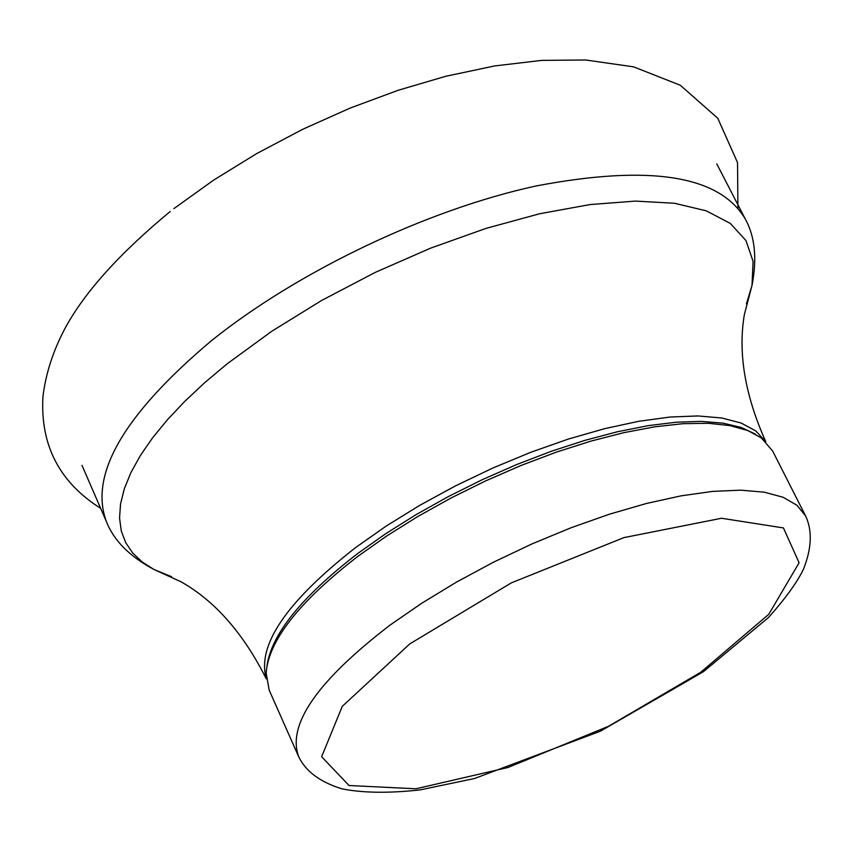 <?xml version="1.0" encoding="UTF-8"?>
<svg xmlns="http://www.w3.org/2000/svg" width="853" height="853" viewBox="0 0 853 853"><rect width="100%" height="100%" fill="white"/><g stroke="black" fill="none" stroke-linecap="round" stroke-linejoin="round"><path stroke-width="1.28" d="M298.635 756.6L269.164 690.088L266.168 672.953C268.578 640.528 299.243 601.589 358.153 556.124L386.686 535.993L417.874 516.47L451.12 497.96L485.741 480.847L521.034 465.482L556.295 452.165L590.798 441.15L623.863 432.652L654.848 426.809L683.178 423.674L708.363 423.291L729.976 425.604L747.686 430.509L761.271 437.856L772.647 451.013L805.563 515.894C812.482 530.502 811.768 548.308 803.43 569.314C797.139 582.332 785.506 598.401 768.521 617.508L703.373 671.727L600.416 731.181L474.503 778.522L419.879 789.942C388.595 793.343 362.6 792.97 341.893 788.833C320.014 782.02 305.598 771.272 298.635 756.6C286.992 724.687 317.391 680.907 389.842 625.249L421.574 603.348L456.408 582.151L493.514 562.17L532.005 543.905L570.945 527.794L609.383 514.22L646.393 503.494L681.11 495.838L712.745 491.381L740.639 490.166L764.224 492.17L783.086 497.256L796.915 505.243L805.563 515.894M266.946 666.086C271.361 634.269 301.717 596.673 357.993 553.309L385.823 533.637L416.221 514.562L448.593 496.446L482.329 479.653L516.758 464.512L551.209 451.322L585.009 440.329L617.497 431.735L648.077 425.668L676.184 422.214L701.347 421.382L723.141 423.163L741.257 427.46L755.449 434.134M409.835 643.855L511.331 582.876L623.874 537.625L721.521 518.261L783.449 527.932L799.112 562.777L768.756 614.331L700.793 672.217L608.573 726.266L507.972 767.497L415.923 788.78L349.048 785.517L321.634 756.728L342.266 706.348L409.835 643.855M266.264 678.487C256.817 645.273 286.533 601.685 355.424 547.711L386.068 526.152L419.729 505.349L455.641 485.805L492.959 467.977L530.801 452.282L568.279 439.092L604.51 428.696L638.673 421.307L670.021 417.042L697.893 415.944L721.734 417.981L741.14 423.035L755.779 430.925L765.493 441.427M171.741 576.777L153.892 569.441L142.11 561.924L132.663 552.968L125.679 542.615L121.275 530.929L119.548 517.974L120.561 503.846L124.357 488.63L130.978 472.477L140.404 455.491L152.602 437.824L167.497 419.655L184.994 401.134L204.955 382.453L227.197 363.783L271.787 331.252L321.613 300.469L375.117 272.459L430.52 248.18L485.986 228.401L539.725 213.73L590.02 204.571L635.346 201.095L674.435 203.259L706.295 210.83L730.253 223.401L745.895 240.461L753.103 261.37L752.005 285.435L746.418 303.892M266.296 678.881C243.478 633.448 215.127 601.12 181.241 581.895L153.892 569.441C129.72 556.487 113.929 540.631 106.529 521.897C88.733 475.014 123.632 414.675 211.224 340.88C297.644 271.457 426.681 209.849 535.545 186.082C649.261 164.352 719.111 175.217 745.106 218.677C754.948 236.26 757.24 258.512 752.005 285.435L744.37 314.501C737.856 352.907 744.989 395.312 765.781 441.705M173.884 208.633L213.581 180.143L256.828 153.508L302.708 129.293L350.199 108.054L398.223 90.258L445.746 76.29L494.463 65.969L541.762 60.371L585.627 59.987L633.587 66.843L680.299 85.247L717.778 118.258L737.536 162.614L737.93 207.983M100.643 508.335C59.326 482.233 40.102 444.925 42.97 396.432C45.785 373.294 53.281 350.316 65.478 327.52C85.076 291.705 119.985 253.032 170.195 211.512M745.106 218.677L716.787 163.915M106.529 521.897L81.984 465.343"/></g></svg>
